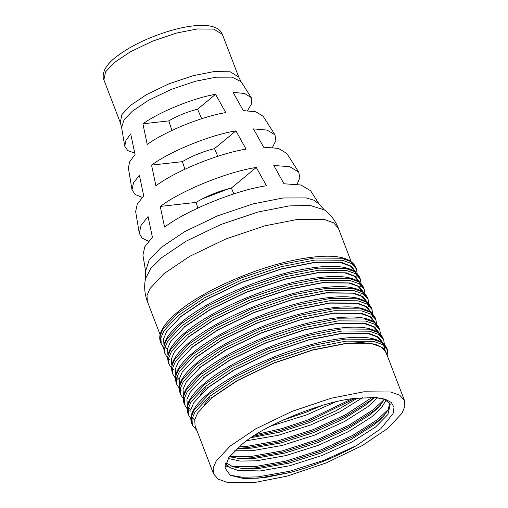 <?xml version="1.0" encoding="UTF-8"?>
<svg xmlns="http://www.w3.org/2000/svg" width="508" height="508" viewBox="0 0 508 508"><rect width="100%" height="100%" fill="white"/><g stroke="black" fill="none" stroke-linecap="round" stroke-linejoin="round"><path stroke-width="0.76" d="M335.331 402.006L306.527 414.941L270.827 426.022M321.983 405.524L305.549 412.407L283.324 419.925M362.553 397.662L339.535 411.982L310.413 425.075L278.098 435.331L246.812 440.709M357.372 398.183L335.591 410.978L309.442 422.542L279.337 432.238L251.13 437.661M377.514 397.7L367.754 406.781L344.411 421.589L314.306 435.21L281.991 445.465L252.343 450.704L234.702 450.786M374.485 397.421L366.782 404.247L343.44 419.056L313.334 432.676L281.019 442.932L251.371 448.17L237.122 448.52M386.15 400.202L381.165 408.115L371.646 416.916L348.298 431.724L318.199 445.345L285.877 455.6L256.235 460.839L240.106 461.061L228.162 458.47M384.454 399.396L378.485 407.435L370.675 414.382L347.326 429.19L317.221 442.811L284.905 453.066L255.264 458.305L239.973 458.591L229.381 456.743M375.114 397.453L384.296 399.332L389.452 403.079L390.182 404.476L387.96 414.452L375.539 427.05L352.19 441.858L322.085 455.479L289.77 465.734L260.128 470.973L237.63 470.3L230.118 467.671L225.59 463.588M389.572 403.257L388.239 409.759L382.378 417.57L374.567 424.517L351.219 439.325L321.113 452.945L288.798 463.201L259.156 468.44L243.859 468.725L232.835 466.738L225.908 462.712M355.968 398.355C324.675 400.387 261.741 425.933 241.529 444.811L228.848 457.467L224.981 467.976L230.238 475.259L243.897 478.593L264.643 477.628L290.239 472.491C313.912 465.912 336.01 456.94 356.527 445.58L380.784 428.746L393.084 413.55L393.998 407.365L391.319 402.476L385.127 399.142L375.603 397.485L355.968 398.355M387.902 428.295L401.841 413.423L404.832 406.527L404.501 400.545L399.745 395.211L390.69 391.992L363.893 391.795L331.006 398.259L292.043 411.385L255.873 428.758L230.137 446.1L216.198 460.972L213.208 467.874L213.538 473.85L218.294 479.184L227.349 482.403L254.146 482.6L287.033 476.136L325.996 463.01L362.166 445.637L387.902 428.295M213.538 473.85L195.059 425.71L194.729 419.735L197.72 412.833L211.658 397.961L237.395 380.625L273.564 363.252L312.528 350.12L345.415 343.656L372.212 343.853L381.267 347.072L386.023 352.406L404.501 400.545M134.734 153.124L127.762 150.603L124.733 146.183L125.908 140.424L130.708 133.896L135.039 154.553L129.692 161.671L128.372 167.958L132.004 189.732L133.483 182.924L139.37 175.209L143.707 195.872L137.274 204.178L135.642 211.506L139.275 233.286L141.065 225.425L148.05 216.529L152.394 237.185L144.856 246.678L142.913 255.06L145.599 271.17L149.149 259.994L161.169 247.479L184.633 231.673L217.602 215.837L253.124 203.873L283.102 197.98L306.165 197.917L314.408 200.336L319.367 204.464L310.585 190.697L300.926 184.995L283.972 183.769L273.799 165.475L289.674 166.694L298.717 172.079L299.828 177.622L297.155 184.264M148.596 241.294L142.126 238.119L139.275 233.286M142.265 197.383L135.115 194.507L132.004 189.732M197.898 208.007L196.024 202.4C206.743 195.993 218.529 191.211 231.381 188.043L256.273 167.45C227.495 171.768 181.375 190.494 160.242 206.439L196.024 202.4M233.883 193.878L231.381 188.043M184.918 169.221L182.385 161.646C192.151 155.886 202.851 151.543 214.484 148.615L235.922 130.874C210.426 134.918 170.51 151.117 151.562 165.125L182.385 161.646M217.78 156.299L214.484 148.615M171.945 130.435L168.758 120.891C177.565 115.78 187.173 111.874 197.58 109.188L215.563 94.31C193.37 98.057 159.626 111.754 142.9 123.806L168.758 120.891M201.67 118.726L197.58 109.188M175.666 375.19L175.279 369.062L178.27 362.16L192.202 347.288L217.945 329.952L254.114 312.579L293.078 299.447L325.965 292.983L352.762 293.18L361.81 296.399L366.63 301.885M179.502 385.172L179.165 379.197L182.156 372.294L196.094 357.422L221.831 340.087L258 322.713L296.964 309.582L329.857 303.117L356.654 303.314L365.703 306.534L370.516 312.02M183.445 395.459L183.058 389.331L186.049 382.429L199.987 367.557L225.723 350.222L261.893 332.848L300.857 319.716L333.743 313.252L360.54 313.449L369.595 316.668L374.409 322.155M187.338 405.594L186.95 399.466L189.941 392.563L203.873 377.692L229.616 360.356L265.786 342.983L304.743 329.851L337.636 323.386L364.433 323.583L373.482 326.803L378.301 332.289M191.167 415.576L190.837 409.6L193.827 402.698L207.766 387.826L233.502 370.491L269.672 353.117L308.635 339.985L341.528 333.521L368.325 333.718L377.374 336.937L382.187 342.424M171.774 365.055L171.386 358.927L174.377 352.025L188.316 337.153L214.052 319.818L250.222 302.444L289.185 289.312L322.072 282.848L348.869 283.045L357.924 286.264L362.737 291.751M167.888 354.921L167.494 348.793L170.485 341.89L184.423 327.019L210.16 309.683L246.329 292.31L285.293 279.178L318.186 272.713L344.983 272.91L354.032 276.13L358.851 281.616M163.938 344.634L163.608 338.658L166.599 331.756L180.537 316.884L206.273 299.549L242.443 282.175L281.407 269.043L314.293 262.579L341.09 262.776L350.139 265.995L354.959 271.482M167.43 349.104L165.297 347.021M194.666 420.046L192.526 417.963M190.773 409.912L188.639 407.829M179.102 379.508L176.968 377.425M195.224 155.105L204.832 151.422M202.101 198.971L229.07 188.614M298.717 172.079L286.849 153.467L278.422 148.393L263.627 147.187L253.454 128.899L267.164 130.099L274.98 134.849L275.85 140.532L272.472 147.396M274.98 134.849L263.112 116.237L255.905 111.798L243.275 110.611L233.089 92.329L244.646 93.497L251.244 97.619L251.797 103.499L247.498 110.642M256.273 167.45L266.446 185.744C236.029 190.195 186.798 210.179 164.586 227.095L160.242 206.439M235.922 130.874L246.101 149.162C218.954 153.34 175.939 170.802 155.899 185.782L151.562 165.125M215.563 94.31L225.743 112.592C201.898 116.484 165.068 131.432 147.231 144.463L142.9 123.806M356.527 445.58L324.32 460.197L289.75 471.221L258.039 476.872L242.303 477.247L230.08 475.164M388.455 409.315L377.609 419.545L352.635 435.445L320.434 450.063L285.864 461.086L254.152 466.738L231.877 466.395M226.886 465.252L225.273 464.712M384.397 399.377L373.717 409.41L348.748 425.31L316.541 439.928L281.972 450.952L250.26 456.603L229.565 456.501M372.218 397.339L344.856 415.176L312.655 429.793L278.079 440.817L246.374 446.469L238.944 446.932M351.752 398.894L308.762 419.659L281.984 428.6L255.88 434.562M290.239 472.491L258.528 478.136L242.983 478.523M384.207 415.576L378.092 420.815L353.124 436.709L320.916 451.333L286.347 462.356L254.635 468.001L241.129 468.478M228.937 466.947L225.069 465.715M380.314 405.441L374.205 410.68L349.231 426.574L317.03 441.198L282.461 452.222L250.749 457.873L237.242 458.343M374.117 397.402L370.313 400.545L345.345 416.439L313.138 431.063L278.568 442.087L246.856 447.739L237.433 448.246M354.946 398.475L309.245 420.929L280.645 430.378L253.086 436.359M203.949 405.054L209.88 397.472M372.935 343.656L373.272 344.075M200.057 394.919L205.988 387.337M369.043 333.521L369.38 333.94M222.377 34.411L213.811 29.102L197.18 28.981L176.778 32.995L152.603 41.135L130.156 51.918L114.186 62.675L105.537 71.901L103.892 79.896L120.275 122.574L121.92 114.579L130.569 105.353L146.539 94.596L168.98 83.814L193.161 75.673L213.563 71.66L230.194 71.78L238.76 77.089L222.377 34.411C221.044 31.42 218.554 26.359 204.851 25.4C195.44 25.025 184.017 26.772 170.574 30.645C147.695 37.554 129.153 46.609 114.948 57.804C109.88 61.919 106.375 66.084 104.432 70.288C102.933 74.524 102.749 77.73 103.892 79.896M251.244 97.619L241.052 81.642L231.978 77.14L216.129 77.184L195.516 81.236L171.107 89.459L148.444 100.343L132.315 111.208L124.054 119.812L121.615 127.489L120.275 122.574M338.315 228.124L333.559 222.79L324.504 219.57L297.707 219.373L264.82 225.838L225.857 238.963L189.687 256.337L163.951 273.679L150.012 288.55L147.022 295.453L147.352 301.428C144.551 293.815 143.948 286.169 145.536 278.505L150.844 268.395L161.684 257.651L186.207 241.135L220.669 224.58L257.791 212.071L289.122 205.918L310.051 205.435L324.326 209.874C330.638 214.509 335.299 220.593 338.315 228.124L351.066 261.347M180.099 316.935L205.975 299.498L242.348 282.029L281.527 268.827L314.598 262.331L342.329 262.687L351.384 266.243L355.733 272.059M163.62 347.663L161.233 343.929L160.896 337.82L163.951 330.765L178.2 315.563L204.508 297.84L241.478 280.079L281.311 266.662L314.928 260.052L342.322 260.255L351.574 263.544L356.438 268.999L355.657 266.967C349.904 255.886 330.765 253.352 298.234 259.366C257.004 266.929 203.168 290.436 177.648 312.071C169.075 319.157 163.538 325.723 161.03 331.762C159.512 335.515 159.322 338.893 160.452 341.903L160.115 335.788L163.17 328.74L177.419 313.531L203.727 295.808L240.703 278.054L280.53 264.63L314.154 258.026L341.541 258.223L350.793 261.518L355.657 266.967M183.985 327.069L209.868 309.632L246.24 292.163L285.413 278.962L318.491 272.466L346.215 272.821L355.276 276.377L359.62 282.194M167.507 357.797L165.125 354.063L164.782 347.955L167.843 340.9L182.086 325.698L208.401 307.975L245.37 290.214L285.198 276.796L318.821 270.186L346.215 270.389L355.467 273.679L360.331 279.133L359.55 277.101C353.797 266.021 334.651 263.487 302.127 269.5C260.896 277.063 207.061 300.571 181.54 322.205C172.968 329.292 167.43 335.858 164.922 341.897L163.62 347.726L164.344 352.038L164.008 345.923L167.062 338.874L181.312 323.666L207.62 305.943L244.596 288.188L284.423 274.764L318.04 268.161L345.434 268.357L354.686 271.653L359.55 277.101M187.877 337.204L213.76 319.767L250.126 302.298L289.306 289.096L322.377 282.6L350.107 282.956L359.169 286.512L363.512 292.329M171.399 367.932L169.012 364.198L168.675 358.089L171.729 351.034L185.979 335.832L212.287 318.11L249.263 300.349L289.09 286.931L322.713 280.321L350.101 280.524L359.353 283.813L364.217 289.268L363.442 287.236C357.683 276.155 338.544 273.621 306.019 279.635C264.789 287.198 210.947 310.706 185.426 332.34C176.86 339.427 171.317 345.992 168.808 352.031L167.507 357.861L168.237 362.172L167.894 356.057L170.955 349.009L185.198 333.8L211.512 316.078L248.482 298.323L288.309 284.899L321.932 278.295L349.326 278.492L358.578 281.788L363.442 287.236M361.448 292.976L360.509 295.675M191.764 347.339L217.646 329.902L254.019 312.433L293.199 299.231L326.269 292.735L354 293.091L363.055 296.647L367.405 302.463M175.292 378.066L172.904 374.332L172.561 368.224L175.622 361.169L189.871 345.967L216.179 328.244L253.149 310.483L292.983 297.066L326.6 290.455L353.993 290.659L363.245 293.948L368.11 299.403L367.328 297.37C361.575 286.29 342.436 283.756 309.905 289.77C268.675 297.332 214.84 320.84 189.319 342.475C180.746 349.561 175.209 356.127 172.701 362.166L171.399 367.995L172.123 372.307L171.787 366.192L174.841 359.143L189.09 343.935L215.398 326.212L252.374 308.458L292.202 295.034L325.825 288.43L353.212 288.627L362.464 291.922L367.328 297.37M211.22 398.012L237.096 380.575L273.469 363.106L312.649 349.904L345.719 343.408L361.836 342.557L375.164 344.17L383.997 348.513L387.166 355.39M196.945 430.625L192.354 425.005L192.018 418.897L195.072 411.842L209.321 396.64L235.629 378.917L272.606 361.156L312.433 347.739L346.05 341.128L373.444 341.325L382.695 344.621L387.56 350.075L386.785 348.043C381.025 336.963 361.887 334.429 329.362 340.443C288.131 348.005 234.29 371.513 208.769 393.148C200.203 400.234 194.659 406.8 192.151 412.839C190.633 416.592 190.443 419.97 191.579 422.98L191.237 416.865L194.297 409.816L208.54 394.608L234.855 376.885L271.824 359.131L311.652 345.707L345.275 339.103L372.669 339.3L381.921 342.595L386.785 348.043M383.584 345.205L385.223 350.812M207.328 387.877L233.21 370.44L269.577 352.971L308.756 339.769L341.833 333.273L369.557 333.629L378.619 337.185L382.962 343.002M190.849 418.605L188.462 414.871L188.125 408.762L191.179 401.707L205.429 386.505L231.737 368.783L268.713 351.022L308.54 337.604L342.163 330.994L369.551 331.191L378.809 334.486L383.667 339.941L382.892 337.909C377.133 326.828 357.994 324.294 325.469 330.308C284.239 337.871 230.403 361.379 204.883 383.013C196.31 390.1 190.773 396.665 188.265 402.704L186.957 408.534L187.687 412.845L187.35 406.73L190.405 399.682L204.654 384.473L230.962 366.751L267.932 348.996L307.765 335.572L341.382 328.968L368.776 329.165L378.028 332.461L382.892 337.909M203.435 377.742L229.318 360.305L265.69 342.837L304.87 329.635L337.941 323.139L365.671 323.494L374.726 327.05L379.076 332.867M186.963 408.47L184.575 404.736L184.233 398.628L187.293 391.573L201.536 376.371L227.851 358.648L264.82 340.887L304.654 327.47L338.271 320.859L365.665 321.056L374.917 324.352L379.781 329.806L379 327.774C373.247 316.694 354.101 314.16 321.577 320.173C280.346 327.736 226.511 351.244 200.99 372.878C192.418 379.965 186.881 386.531 184.372 392.57C182.855 396.323 182.664 399.701 183.794 402.711L183.458 396.596L186.512 389.547L200.762 374.339L227.07 356.616L264.046 338.861L303.873 325.438L337.496 318.834L364.884 319.03L374.136 322.326L379 327.774M199.549 367.608L225.431 350.171L261.798 332.702L300.977 319.5L334.048 313.004L361.779 313.36L370.834 316.916L375.183 322.732M183.071 398.335L180.683 394.602L180.346 388.493L183.401 381.438L197.65 366.236L223.958 348.513L260.934 330.752L300.761 317.335L334.378 310.725L361.772 310.928L371.024 314.217L375.888 319.672L375.114 317.64C369.354 306.559 350.215 304.025 317.69 310.039C276.46 317.602 222.618 341.109 197.098 362.744C188.531 369.83 182.988 376.396 180.48 382.435L179.178 388.264L179.908 392.576L179.565 386.461L182.626 379.413L196.869 364.204L223.183 346.481L260.153 328.727L299.98 315.303L333.604 308.699L360.998 308.896L370.249 312.191L375.114 317.64M195.656 357.473L221.539 340.036L257.905 322.567L297.085 309.366L330.162 302.87L357.886 303.225L366.947 306.781L371.291 312.598M179.178 388.201L176.797 384.467L176.454 378.358L179.514 371.304L193.758 356.102L220.066 338.379L257.042 320.618L296.869 307.2L330.492 300.59L357.886 300.793L367.138 304.082L372.002 309.537L371.221 307.505C365.462 296.424 346.323 293.891 313.798 299.904C272.567 307.467 218.732 330.975 193.211 352.609C184.639 359.696 179.102 366.262 176.594 372.3L175.285 378.13L176.016 382.441L175.679 376.326L178.733 369.278L192.983 354.07L219.291 336.347L256.267 318.592L296.094 305.168L329.711 298.564L357.105 298.761L366.357 302.057L371.221 307.505M356.787 276.244L356.978 275.298M357.162 273.368L356.438 268.999M360.68 286.379L360.864 285.433M361.055 283.502L360.331 279.133M364.947 293.637L364.217 289.268M368.459 306.648L368.719 305.194M368.833 303.771L368.11 299.403M387.909 357.321L387.56 350.075M384.016 347.186L384.207 346.24M384.397 344.31L383.667 339.941M380.13 337.052L380.39 335.598M380.505 334.175L379.781 329.806M376.238 326.917L376.428 325.971M376.612 324.041L375.888 319.672M372.345 316.782L372.612 315.328M372.726 313.906L372.002 309.537M145.599 271.17L145.536 278.505M124.733 146.183L121.615 127.489M160.103 334.651L147.352 301.428M319.367 204.464L324.326 209.874M176.797 384.467L176.016 382.441M181.388 390.087L180.213 389.185M180.683 394.602L179.908 392.576M184.575 404.736L183.794 402.711M189.166 410.356L188.392 409.778M188.462 414.871L187.687 412.845M192.354 425.005L191.579 422.98M172.904 374.332L172.123 372.307M177.495 379.952L176.327 379.051M169.012 364.198L168.237 362.172M173.603 369.818L172.434 368.916M165.125 354.063L164.344 352.038M169.716 359.683L167.634 357.924M161.233 343.929L160.452 341.903M241.052 81.642L238.76 77.089"/></g></svg>
